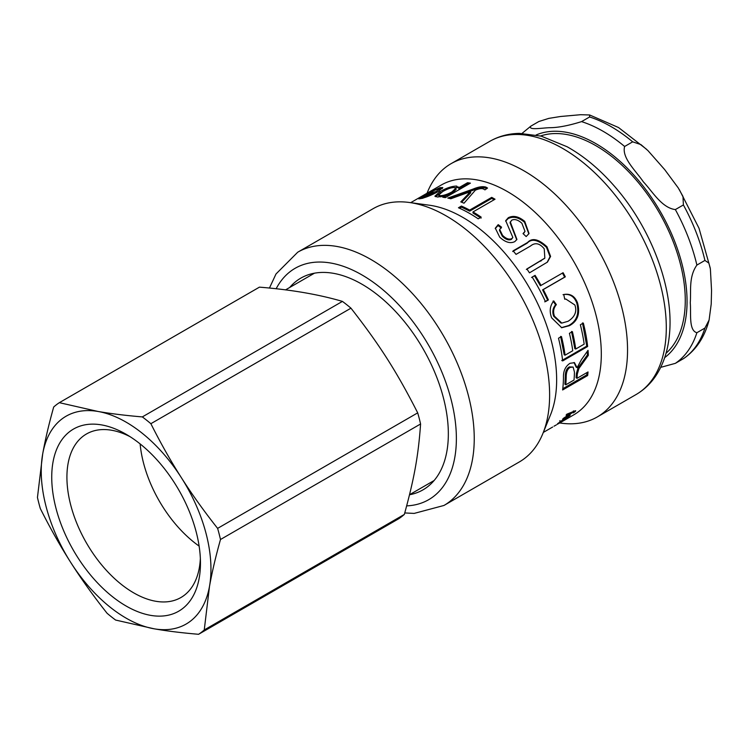 <?xml version="1.0" encoding="UTF-8"?>
<svg xmlns="http://www.w3.org/2000/svg" width="749" height="749" viewBox="0 0 749 749"><rect width="100%" height="100%" fill="white"/><g stroke="black" fill="none" stroke-linecap="round" stroke-linejoin="round"><path stroke-width="1.12" d="M571.318 412.399L571.627 412.821L566.075 415.189A132.639 76.585 -120 0 0 566.834 414.188L573.734 411.407C575.485 410.574 576.037 410.555 575.372 411.37L573.247 412.896L574.118 411.894L573.378 410.892M571.609 412.839A132.639 76.585 -120 0 0 571.627 412.821L563.482 418.27A132.639 76.585 -120 0 1 562.602 419.206L572.835 412.362L572.508 411.922M573.846 412.325L572.835 412.362M574.118 411.238L574.689 412.025M575.7 410.789L575.372 411.37L575.026 410.892M559.456 422.164L570.232 415.143A132.639 76.585 60 0 1 569.362 415.985L560.486 421.715L559.793 420.666M565.87 418.738L557.556 423.737A132.639 76.585 -120 0 0 558.389 423.082L559.578 422.399A132.639 76.585 -120 0 0 559.597 422.38L559.878 421.762M560.776 421.004L560.926 421.21C559.971 422.024 560.421 421.893 562.284 420.807L566.881 418.157A132.639 76.585 60 0 1 565.963 418.888M433.137 193.195A132.639 76.585 -120 0 0 424.852 195.33C421.743 197.193 421.35 197.783 423.672 197.099L433.137 193.195L433.484 194.01M422.782 198.354L422.23 197.221L423.672 197.099L423.971 197.745M421.135 198.551L422.473 197.736M439.073 189.207L442.453 188.439M438.905 191.098L439.513 190.199L439.008 189.066L437.435 189.104L427.885 193.139L439.972 187.643L442.799 187.587L437.856 191.716C431.639 195.096 426.069 197.371 421.153 198.551L418.794 198.878L424.964 194.815A132.639 76.585 60 0 1 435.834 191.707L439.008 189.066M433.25 193.448L435.553 192.98M436.218 192.624L435.834 191.707M565.767 384.808L574.015 380.043A132.639 76.585 -120 0 0 574.455 372.103L573.116 367.066L570.232 367.375C567.761 368.695 566.422 371.56 566.216 375.951A132.639 76.585 60 0 1 565.767 384.808L564.877 384.19A131.375 75.855 60 0 0 565.317 375.418L566.216 375.951M573.116 367.066L569.343 366.898C566.871 368.227 565.532 371.064 565.317 375.418M574.024 362.488L576.168 367.16L577.133 367.628L581.542 359.492L588.021 350.335A132.639 76.585 60 0 1 588.349 355.307L578.94 368.442L577.292 374.079A132.639 76.585 60 0 1 577.002 378.142A132.639 76.585 60 0 1 576.992 378.329L588.031 371.953A132.639 76.585 60 0 1 587.647 375.53L562.63 389.967A132.639 76.585 -120 0 0 563.033 386.203A132.639 76.585 -120 0 0 563.473 377.693C563.201 371.13 565.392 366.336 570.026 363.302L574.474 362.675L577.058 367.665M587.029 372.534L586.757 374.884L562.78 388.722M587.244 351.44L587.45 354.857L578.041 367.909L576.402 373.508L576.103 377.711L576.992 378.329M586.757 374.884L587.647 375.53M587.45 354.857L588.349 355.307M571.543 331.451L574.839 348.697L575.719 349.025L584.173 344.147A132.639 76.585 -120 0 0 580.353 324.776L583.331 323.062A132.639 76.585 60 0 1 587.647 346.506L562.639 360.943A132.639 76.585 -120 0 0 558.501 338.23L561.45 336.526A132.639 76.585 60 0 1 565.083 355.166L572.742 350.747A132.639 76.585 -120 0 0 569.418 333.333L572.386 331.62A132.639 76.585 60 0 1 575.719 349.025M560.608 336.376L564.203 354.829L565.083 355.166M582.488 322.913L586.767 346.132L561.75 360.569M586.767 346.132L587.647 346.506M553.043 301.098L555.599 304.768L556.348 304.646C553.492 308.064 552.874 311.94 554.503 316.265L561.825 323.081L568.051 321.293C574.914 316.921 577.189 311.481 574.858 304.983L565.795 299.001L564.737 299.179M555.599 304.768C552.734 308.176 552.107 312.024 553.726 316.303L560.973 323.034L561.825 323.081M563.033 294.675C569.615 293.486 574.193 296.258 576.767 302.999C579.52 313.691 576.777 321.218 568.547 325.59L561.319 327.669M565.795 299.001L564.746 299.216L563.763 294.516C570.354 293.336 574.951 296.155 577.554 302.961C580.335 313.747 577.61 321.33 569.38 325.693L561.75 327.725L551.648 317.848C549.214 311.35 549.925 305.714 553.773 300.939L556.348 304.646M531.575 277.486L534.524 275.782L540.385 285.781L563.098 272.711A132.639 76.585 60 0 1 565.326 276.83L543.259 289.573A132.639 76.585 60 0 1 548.39 299.928L545.441 301.632A132.639 76.585 -120 0 0 532.164 277.064L535.114 275.36A132.639 76.585 60 0 1 541.04 285.453M562.443 273.039L564.652 277.121L542.585 289.863L547.669 300.124L544.72 301.828M534.524 275.782L535.114 275.36M547.669 300.124L548.39 299.928M542.585 289.863L543.259 289.573M564.652 277.121L565.326 276.83M512.7 251.514L527.174 243.163C531.687 238.257 538.128 239.652 546.508 247.357L550.056 256.682L547.154 262.337M526.341 269.462L544.542 258.386M513.112 250.84L527.586 242.489C532.09 237.564 538.559 238.997 546.995 246.786L550.59 256.42L547.435 262.113L529.477 272.842A132.639 76.585 -120 0 0 526.884 268.957L544.841 258.105L544.233 248.818C539.664 243.163 535.067 242.245 530.442 246.065L516.042 254.379A132.639 76.585 -120 0 0 513.112 250.84M495.239 228.614L498.001 225.533L501.324 228.024M498.001 225.533L498.207 224.644L501.558 227.162L499.686 229.484L502.551 235.326C505.996 238.716 509.039 239.82 511.689 238.65L512.85 237.47L505.706 220.674L508.309 217.706C513.308 215.188 518.795 216.424 524.749 221.414L529.037 233.529L526.163 236.553L523.027 233.594L525.012 231.366L521.884 223.268C518.018 219.803 514.619 218.792 511.67 220.225L510.041 222.706L516.744 239.802M523.308 233.857L525.012 231.366M505.641 221.133L508.112 218.596C513.112 216.077 518.561 217.294 524.459 222.228L528.85 233.875M499.686 229.484L499.443 230.355L502.261 236.132C505.669 239.493 508.702 240.579 511.352 239.408L512.85 237.47M510.275 221.835L516.941 239.455L514.797 241.618C510.331 243.799 505.303 242.32 499.714 237.171L495.323 228.164L498.207 224.644M459.586 208.259L461.515 207.145L469.689 211.143L491.747 198.41L494.143 199.74M491.747 198.41L491.719 197.362A132.639 76.585 60 0 1 495.033 199.225L472.975 211.958L472.975 212.988L481.092 218.118M461.515 207.145L461.412 206.059A132.639 76.585 60 0 1 469.66 210.095L491.719 197.362M472.975 211.958A132.639 76.585 60 0 1 481.167 217.135L478.218 218.839A132.639 76.585 -120 0 0 458.463 207.763L461.412 206.059M469.689 211.143L469.66 210.095M461.627 202.23L470.672 192.811L470.475 191.697A132.639 76.585 -120 0 0 470.409 191.678L450.814 198.766A132.639 76.585 -120 0 0 447.818 198.092L473.068 189.076C478.433 186.838 482.712 186.173 485.923 187.1L487.543 188.055L484.959 189.862L483.498 189.02C481.86 188.214 479.154 188.598 475.381 190.171L464.024 203.204A132.639 76.585 -120 0 0 460.775 201.902L470.475 191.697M449.915 198.551L473.284 190.199C478.63 187.962 482.899 187.287 486.082 188.205L486.831 188.561M473.284 190.199L473.068 189.076M473.125 190.274L472.909 189.151M445.112 196.116L452.227 193.092L456.15 189.394L455.813 188.252L454.24 187.568C451.432 187.465 447.574 188.795 442.687 191.557L438.661 195.096L440.122 195.648C443.249 195.723 447.181 194.478 451.9 191.941L455.813 188.252M438.661 195.096L439.045 196.257L441.067 196.818M444.56 197.502L445.365 197.034L445.046 195.882A132.639 76.585 -120 0 0 444.981 195.882L437.472 197.024L434.888 196.172L439.925 191.669C446.395 187.999 451.965 186.136 456.618 186.089L458.585 187.83A132.639 76.585 60 0 1 458.669 187.84L467.535 182.719A132.639 76.585 60 0 1 470.409 183.14L445.327 197.624A132.639 76.585 -120 0 0 442.715 197.23L445.046 195.882M458.688 187.007L458.987 188.991L467.863 183.87L468.911 184.011M453.342 187.568L458.65 187.662M435.403 196.65L442.884 191.444M467.863 183.87L467.535 182.719M458.987 188.991L458.669 187.84M557.546 424.168L561.375 421.771M560.795 422.324L558.267 423.784M558.155 423.634L564.812 419.74A132.639 76.585 60 0 1 563.81 420.451L562.621 421.181M557.2 424.365L558.202 423.709M562.527 421.107L560.552 422.473M404.75 512.943L414.16 513.411L443.96 505.463L519.329 461.946A146.224 84.422 -120 0 0 542.81 433.68L550.468 414.946A132.639 76.585 -120 0 0 556.198 390.154A132.639 76.585 -120 0 0 429.392 205.217L409.329 202.483A146.224 84.422 -120 0 0 373.114 208.69L297.737 252.198L275.997 273.984L269.434 288.075M561.179 422.108L573.837 414.796A132.639 76.585 -120 0 0 600.867 364.37A132.639 76.585 -120 0 0 547.594 225.149A132.639 76.585 -120 0 0 441.198 185.059L410.686 202.67M559.681 422.97L561.038 423.157A146.224 84.422 -120 0 0 597.262 416.959A146.224 84.422 -120 0 0 627.053 361.364A146.224 84.422 -120 0 0 568.322 207.885A146.224 84.422 -120 0 0 451.038 163.694A146.224 84.422 -120 0 0 427.557 191.959L427.042 193.233M542.81 433.68A146.224 84.422 -120 0 0 549.129 406.351A146.224 84.422 -120 0 0 409.329 202.483M409.516 494.761A122.218 70.565 -120 0 0 423.026 489.837A122.218 70.565 -120 0 0 447.93 443.361A122.218 70.565 -120 0 0 398.843 315.086A122.218 70.565 -120 0 0 300.808 278.141A122.218 70.565 -120 0 0 289.713 287.466M200.358 558.511A94.43 54.518 60 0 1 180.902 597.533A94.43 54.518 60 0 1 102.529 565.954A94.43 54.518 60 0 1 68.065 463.631A94.43 54.518 60 0 1 86.481 433.98A94.43 54.518 60 0 1 129.998 436.639M53.01 462.086A105.169 60.716 -120 0 0 119.203 601.653A105.169 60.716 -120 0 0 200.46 563.07A105.169 60.716 -120 0 0 126.104 434.27A105.169 60.716 -120 0 0 53.01 462.086M199.131 546.105A94.43 54.518 60 0 1 140.129 443.914M59.349 402.672L259.435 287.148C290.968 289.666 318.625 294.413 342.424 301.398L142.329 416.912C125.738 415.517 110.946 413.691 97.969 411.454L59.349 402.672A135.166 78.036 60 0 0 53.694 407.016C48.891 424.112 45.221 439.738 42.702 453.894A120.009 69.292 60 0 1 97.969 411.454A120.009 69.292 60 0 1 181.37 477.693A120.009 69.292 60 0 1 209.495 586.383A120.009 69.292 60 0 1 154.228 628.823A120.009 69.292 60 0 1 70.827 562.583A120.009 69.292 60 0 1 42.702 453.894L37.45 497.458A135.166 78.036 60 0 0 40.334 508.58C50.192 528.195 60.36 546.199 70.827 562.583C81.266 578.986 93.344 595.876 107.07 613.262A135.166 78.036 60 0 0 115.608 620.05L154.228 628.823C167.205 631.07 181.998 632.886 198.588 634.291L398.683 518.767A135.166 78.036 60 0 0 404.338 514.423L204.252 629.946L209.495 586.383C212.023 572.227 215.693 556.601 220.487 539.505L420.582 423.981C418.373 455.551 414.272 478.396 404.338 514.423M217.613 528.382C203.887 510.996 191.8 494.097 181.37 477.693C170.903 461.309 160.735 443.314 150.867 423.7L350.963 308.176C379.771 345.074 396.624 371.504 417.699 412.858L217.613 528.382A135.166 78.036 60 0 1 220.487 539.505M342.424 301.398A135.166 78.036 60 0 1 350.963 308.176M417.699 412.858A135.166 78.036 60 0 1 420.582 423.981M142.329 416.912A135.166 78.036 60 0 1 150.867 423.7M204.252 629.946A135.166 78.036 60 0 1 198.588 634.291M660.702 367.356L675.355 363.349L683.762 358.481C696.28 349.755 704.725 336.947 709.088 320.066L704.921 328.071L696.888 332.715C688.5 330.562 691.215 313.035 690.26 302.727C691.215 291.314 688.5 276.915 696.888 265.08L704.921 260.437L708.872 263.105L710.38 268.938L711.55 290.434L711.213 304.075L709.088 320.066M538.877 121.507L548.83 118.379L560.439 116.507L580.606 114.709L589.641 114.972L589.603 116.975L581.561 121.619C568.631 125.663 557.968 127.695 549.579 127.705C542.379 127.882 527.699 130.523 530.835 126.15L538.877 121.507M522.062 133.388L530.835 126.15M632.671 141.833L640.957 144.613L647.922 150.577L664.653 169.564L678.257 187.924L682.985 196.444L683.397 204.945L675.355 209.58C661.723 207.894 652.463 191.435 643.363 181.857C636.173 171.175 621.492 157.852 624.629 146.476L632.671 141.833A138.958 80.227 60 0 0 589.603 116.975M666.02 353.294A126.328 72.934 -120 0 0 685.269 300.443A126.328 72.934 -120 0 0 634.88 178.515A126.328 72.934 -120 0 0 540.553 135.972M569.792 413.017L570.148 413.495M440.506 188.776L439.972 187.643M569.343 366.898L570.232 367.375M576.402 373.508L577.292 374.079M553.726 316.303L554.503 316.265M568.547 325.59L569.38 325.693M576.767 302.999L577.554 302.961M527.174 243.163L527.586 242.489M540.75 261.148L541.293 260.643M546.508 247.357L546.995 246.786M524.459 222.228L524.749 221.414M508.112 218.596L508.309 217.706M511.352 239.408L511.689 238.65M502.261 236.132L502.551 235.326M468.631 194.684L468.443 193.57M486.082 188.205L485.923 187.1M452.227 193.092L451.9 191.941M440.487 196.8L440.122 195.648M456.984 187.241L456.618 186.089M440.356 192.821L439.925 191.669M636.004 394.583C644.749 389.48 651.873 382.421 657.388 373.405C664.148 362.198 668.183 349.053 669.494 333.97C673.978 288.524 651.246 228.323 614.863 186.707C600.052 169.602 584.145 156.288 567.162 146.776L541.227 136.149L519.516 133.378C508.693 133.547 498.778 136.196 489.79 141.327A146.224 84.422 60 0 1 607.074 185.518A146.224 84.422 60 0 1 665.805 338.988A146.224 84.422 60 0 1 636.004 394.583L597.262 416.959M443.96 505.463A146.224 84.422 -120 0 0 473.752 449.868A146.224 84.422 -120 0 0 415.021 296.398A146.224 84.422 -120 0 0 297.737 252.198M276.147 288.777A133.584 77.128 60 0 1 386.653 292.999A133.584 77.128 60 0 1 455.926 448.885A133.584 77.128 60 0 1 406.67 505.884M675.355 363.349A138.958 80.227 -120 0 0 696.888 332.715M696.888 265.08A138.958 80.227 -120 0 0 675.355 209.58M624.629 146.476A138.958 80.227 -120 0 0 581.561 121.619M536.153 134.97A128.847 74.394 60 0 1 633.72 174.938A128.847 74.394 60 0 1 687.058 301.473A128.847 74.394 60 0 1 664.691 357.61M704.921 328.071A138.958 80.227 60 0 1 683.397 358.705M683.397 204.945A138.958 80.227 60 0 1 704.921 260.437M544.326 258.592L544.841 258.105M554.007 426.2L556.367 424.889M552.678 427.014L543.325 432.416M489.79 141.327L451.038 163.694M409.534 494.714L434.12 480.512M285.519 289.891L314.43 273.198M589.641 114.972L618.552 127.545L646.602 149.313M679.315 189.6L699.004 228.239L710.211 267.964"/></g></svg>
